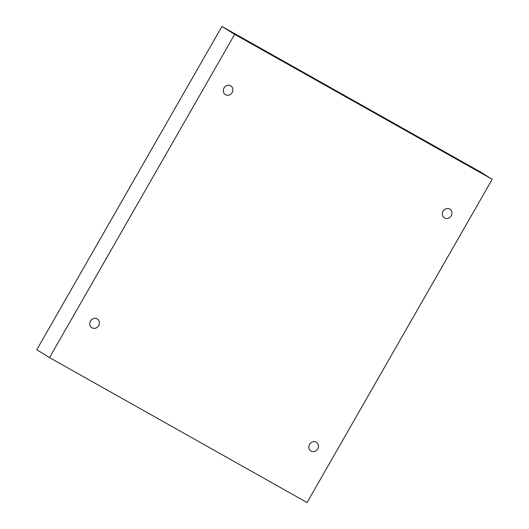 <?xml version="1.0" encoding="UTF-8"?>
<svg xmlns="http://www.w3.org/2000/svg" width="529" height="529" viewBox="0 0 529 529"><rect width="100%" height="100%" fill="white"/><g stroke="black" fill="none" stroke-linecap="round" stroke-linejoin="round"><path stroke-width="0.79" d="M492.208 179.285L479.479 171.396L221.929 26.45L36.792 349.715L49.521 357.604L307.071 502.55L492.208 179.285L234.658 34.339L221.929 26.45M234.658 34.339L49.521 357.604M444.591 218.001A5.151 4.668 121.8 0 0 451.164 215.911A5.151 4.668 121.8 0 0 449.862 209.16A5.151 4.668 121.8 0 0 443.176 211.078A5.151 4.668 121.8 0 0 444.433 217.908A5.151 4.668 121.8 0 0 444.591 218.001M311.085 451.111A5.151 4.668 121.8 0 0 317.664 449.022A5.151 4.668 121.8 0 0 316.355 442.264A5.151 4.668 121.8 0 0 309.677 444.181A5.151 4.668 121.8 0 0 310.933 451.019A5.151 4.668 121.8 0 0 311.085 451.111M92.026 327.821A5.151 4.668 121.8 0 0 98.606 325.732A5.151 4.668 121.8 0 0 97.296 318.98A5.151 4.668 121.8 0 0 90.611 320.898A5.151 4.668 121.8 0 0 91.867 327.729A5.151 4.668 121.8 0 0 92.026 327.821M225.526 94.717A5.151 4.668 121.8 0 0 232.105 92.628A5.151 4.668 121.8 0 0 230.796 85.87A5.151 4.668 121.8 0 0 224.117 87.788A5.151 4.668 121.8 0 0 225.374 94.625A5.151 4.668 121.8 0 0 225.526 94.717"/></g></svg>
